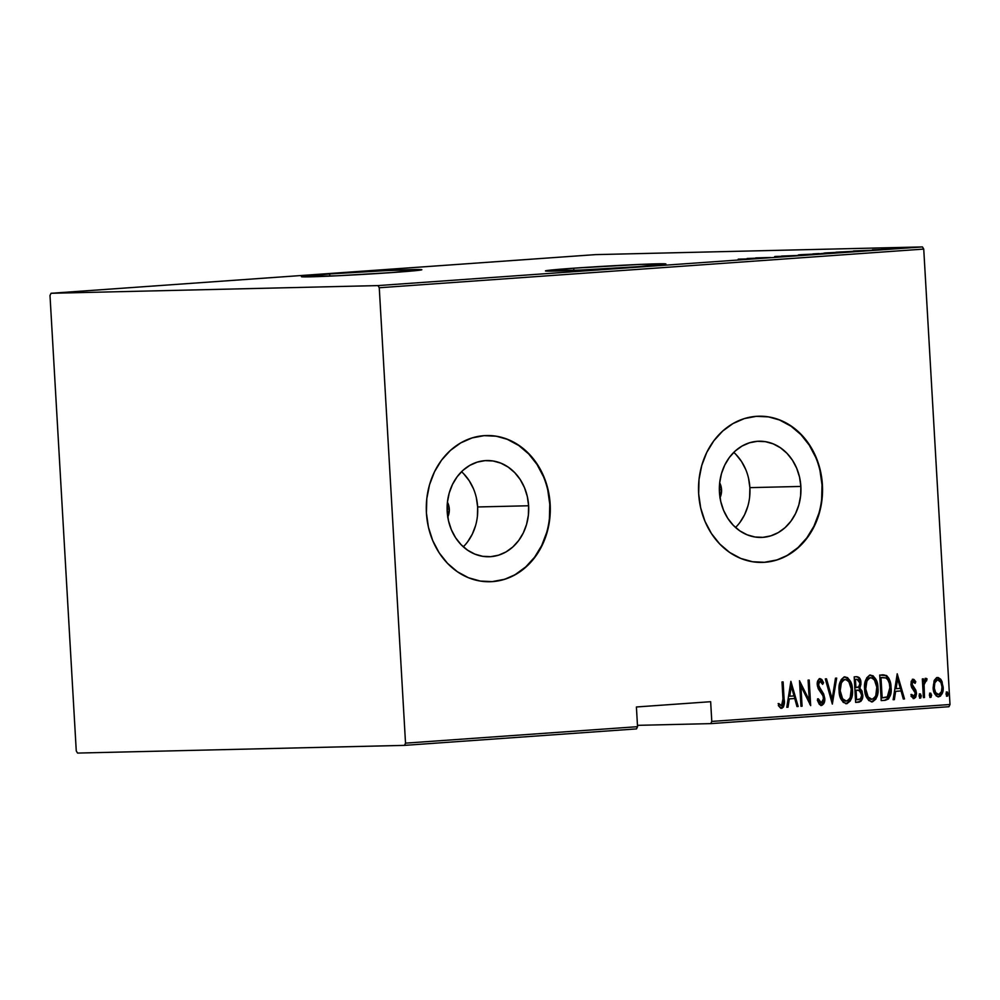 <?xml version="1.0" encoding="UTF-8"?>
<svg xmlns="http://www.w3.org/2000/svg" width="1000" height="1000" viewBox="0 0 1000 1000"><rect width="100%" height="100%" fill="white"/><g stroke="black" fill="none" stroke-linecap="round" stroke-linejoin="round"><path stroke-width="1.5" d="M329.675 273.95A60.325 1.288 176.7 0 1 390.775 270.4A60.325 1.288 176.7 0 1 421.85 269.725A60.325 1.288 176.7 0 1 393.587 272.45L421.025 269.562L386.312 270.6L329.675 273.95L301.438 276.637L336.938 275.8L393.587 272.45A60.325 1.288 176.7 0 1 332.488 276A60.325 1.288 176.7 0 1 301.413 276.675A60.325 1.288 176.7 0 1 329.675 273.95L329.8 276.125L329.675 273.95M573.713 268.2A60.325 1.288 176.7 0 1 634.812 264.65A60.325 1.288 176.7 0 1 665.9 263.975A60.325 1.288 176.7 0 1 637.625 266.7L665.863 264.025L640.6 264.387L573.713 268.2L545.475 270.887L580.988 270.05L637.625 266.7A60.325 1.288 176.7 0 1 576.525 270.262A60.325 1.288 176.7 0 1 545.45 270.925A60.325 1.288 176.7 0 1 573.713 268.2L573.837 270.375L573.713 268.2M447.775 517.038A14.625 12.4 -91.3 0 0 449.3 508.975L447.425 502.163A14.625 12.4 -91.3 0 1 449.3 508.975L447.1 509.025L449.3 508.975L447.688 517.225M720.025 497.7A14.625 12.4 -91.3 0 0 721.538 489.65L719.675 482.837L721.475 473.612L724.762 465.05L729.4 457.413L735.225 451L742.013 446.062L749.488 442.788L757.375 441.3L765.375 441.662L773.162 443.85L780.462 447.788L786.975 453.325L792.463 460.238L796.7 468.275L799.538 477.125L800.863 486.438A48.113 40.8 -91.3 0 1 761.275 537.425A48.113 40.8 -91.3 0 1 719.438 492.212A48.113 40.8 -91.3 0 1 759.013 441.225A48.113 40.8 -91.3 0 1 800.863 486.438L800.612 495.863L798.825 505.025L795.537 513.6L790.888 521.237L785.062 527.65L778.288 532.587L770.8 535.862L762.913 537.35L754.925 536.987L747.125 534.8L739.825 530.862L733.312 525.325L727.837 518.4L723.587 510.375L720.763 501.525L719.438 492.212L719.675 482.788A14.625 12.4 -91.3 0 1 721.538 489.65L719.35 489.7L721.538 489.65L719.925 497.9M735.537 527.475A48.113 40.8 88.7 0 0 749.875 487.638L800.863 486.438L749.875 487.638A48.113 40.8 88.7 0 0 733.775 452.375M463.3 546.8A48.113 40.8 88.7 0 0 477.638 506.962L528.625 505.763A48.113 40.8 -91.3 0 1 489.038 556.75A48.113 40.8 -91.3 0 1 447.2 511.538L447.438 502.113L449.237 492.938L452.512 484.375L457.163 476.737L462.987 470.325L469.762 465.387L477.25 462.113L485.138 460.625L493.137 460.988L500.925 463.175L508.225 467.113L514.738 472.65L520.225 479.562L524.462 487.6L527.3 496.45L528.625 505.763L528.375 515.188L526.575 524.362L523.3 532.925L518.65 540.562L512.825 546.975L506.05 551.912L498.562 555.188L490.675 556.675L482.675 556.312L474.888 554.125L467.587 550.188L461.075 544.65L455.6 537.737L451.35 529.7L448.512 520.85L447.2 511.538A48.113 40.8 -91.3 0 1 486.775 460.55A48.113 40.8 -91.3 0 1 528.625 505.763L477.638 506.962A48.113 40.8 88.7 0 0 461.538 471.7M489.762 581.75A73.125 62.013 88.7 0 0 549.775 504.263L550.163 504.25A73.125 62.013 -91.3 0 1 490.012 581.737A73.125 62.013 -91.3 0 1 426.425 513.038L428.425 527.188L432.738 540.625L439.188 552.837L447.525 563.35L457.413 571.763L468.5 577.75L480.35 581.075L492.5 581.625L504.487 579.362L515.862 574.388L526.163 566.888L535.025 557.137L542.075 545.538L547.062 532.513L549.8 518.575L550.163 504.25L548.162 490.1L543.85 476.65L537.4 464.438L529.075 453.925L519.175 445.513L508.088 439.538L496.238 436.2L484.087 435.662L472.1 437.912L460.725 442.9L450.425 450.4L441.562 460.138L434.513 471.75L429.525 484.775L426.788 498.713L426.425 513.038A73.125 62.013 -91.3 0 1 486.575 435.538A73.125 62.013 -91.3 0 1 550.163 504.25L549.775 504.263A73.125 62.013 88.7 0 0 486.337 435.55M762 562.425A73.125 62.013 88.7 0 0 822.025 484.925L822.412 484.925A73.125 62.013 -91.3 0 1 762.25 562.413A73.125 62.013 -91.3 0 1 698.662 493.713L700.675 507.863L704.975 521.3L711.425 533.513L719.762 544.025L729.663 552.438L740.75 558.425L752.588 561.75L764.737 562.3L776.737 560.037L788.1 555.062L798.413 547.55L807.262 537.812L814.312 526.213L819.312 513.188L822.038 499.25L822.412 484.925L820.4 470.763L816.087 457.325L809.638 445.112L801.312 434.6L791.413 426.188L780.325 420.213L768.475 416.875L756.325 416.337L744.338 418.587L732.962 423.575L722.663 431.075L713.812 440.812L706.75 452.425L701.762 465.438L699.025 479.387L698.662 493.713A73.125 62.013 -91.3 0 1 758.812 416.213A73.125 62.013 -91.3 0 1 822.412 484.925L822.025 484.925A73.125 62.013 88.7 0 0 758.575 416.225M637.463 725.35L710.75 723.625L948.962 706.712L950 704.5L711.787 721.413L710.65 701.7L636.413 706.975L637.537 726.675L405.525 743.15L379.263 287.75L923.737 249.088L950 704.5L923.737 249.088L922.45 246.925L377.975 285.587L51.037 293.288L595.513 254.625L922.45 246.925L595.513 254.625L51.037 293.288L50 295.5L76.263 750.913L77.55 753.075L404.487 745.375L636.512 728.9L637.537 726.675L636.413 706.975L710.65 701.7L711.787 721.413L710.75 723.625L637.463 725.35M894.862 248.263L907.15 247.8C909.925 247.575 909.887 247.488 907.05 247.575L894.862 248.263M891.712 248.888L881.8 249.125L891.712 248.888M872.45 249.788L882.412 249.562C883.975 249.425 883.962 249.387 882.35 249.425L872.562 249.9M853.487 251.6L835.95 252.213L853.487 251.6C857.562 251.275 857.537 251.175 853.45 251.3L835.95 252.213L853.487 251.6C857.562 251.275 857.537 251.175 853.45 251.3L853.45 251.3M821.6 253.525L827.4 253.463C829.775 253.263 829.837 253.2 827.613 253.263L821.688 253.5M800.638 255.362L781.538 256.075L800.638 255.362M770.375 257.5L755.713 257.9L770.375 257.5M750.238 258.95L738.225 259.15L751.5 258.825M747.1 258.512L766.5 257.787L747.1 258.512M790.138 256.125L775.925 256.45C774.212 256.6 774.25 256.65 776.025 256.6L790.138 256.125C792.125 255.95 792.1 255.9 790.1 255.95L790.113 256.125C792.125 255.95 792.1 255.9 790.1 255.95M801.425 254.988L815.175 254.338C818.775 254.025 818.612 253.925 814.688 254.037L800.812 254.688C797.288 255 797.487 255.1 801.425 254.988C797.487 255.1 797.288 255 800.812 254.688L800.812 254.688M826.963 253.175L840.713 252.525C844.312 252.213 844.15 252.113 840.225 252.225L826.363 252.875C822.837 253.175 823.037 253.275 826.963 253.175C823.037 253.275 822.837 253.175 826.363 252.875L826.363 252.875M853.438 250.963L872.825 250.238L853.438 250.963M886.587 249.213L889.262 249.05L886.562 249.163M896.862 248.487L899.538 248.325L896.838 248.425M913.512 247.3L916.2 247.138L913.5 247.25M934.075 680.863L933.288 689.125L936.225 695.925L938.363 696.838L940.525 696.075L943.062 689.975L942.125 681.85L940.7 679.212L938.175 677.525L936.425 677.837L934.35 680.25L933.138 687.588C933.188 692.513 935.037 695.588 938.688 696.838C942.163 695.075 943.65 691.762 943.125 686.875L941.425 680.325L937.575 677.513L934.075 680.863M923.4 697.6L924.513 697.513L924.075 684.2L924.975 681.275L926.538 680.938L927.062 678.9L926.087 678.35L923.587 681.6L923.438 678.85L922.325 678.925L923.4 697.6L924.513 697.513L924.013 684.825L927.062 678.9L925.925 678.337L923.587 681.6L923.438 678.85L922.325 678.925L923.4 697.6M913.125 679.25L911.25 681.225L910.987 685.062L911.888 687.862L914.912 691.425L915.3 694.175L914.188 696.188L911.712 694.475L911.05 696.263L913.938 698.6L915.713 697.2L916.462 693.875L915.825 690.15L912.075 684.587L912.887 681.65L915.1 683.388L915.788 681.725L913.975 679.488L913.125 679.25L910.925 684.325L911.525 687.175L915.337 693.175L913.775 696.3L911.712 694.475L911.05 696.263L913.938 698.6L916.438 693L915.825 690.15L912.025 684.15L913.225 681.55L915.1 683.388L915.788 681.725L913.125 679.25M885.188 700.312L888.438 699L890.263 695.537L891.087 689.45L890.337 682.375L888.975 678.462L886.762 675.7L879.725 675.05L881.2 700.588L885.188 700.312C889.987 698.375 891.938 694.075 891.025 687.387C891.062 682.475 889.538 678.512 886.45 675.487L879.725 675.05L881.2 700.588L885.188 700.312M855.65 702.4L860.962 701.3L862.763 695.825L861.988 690.962L859.812 688.275L860.95 684.188L860.612 680.525L859.262 677.613L856.612 676.688L854.188 676.862L855.65 702.4L859.087 702.163C861.925 700.975 863.138 698.462 862.738 694.625L859.812 688.275L860.938 682.738C860.9 679.05 859.463 677.038 856.612 676.688L854.188 676.862L855.65 702.4L859.087 702.163L855.65 702.362M832.337 704.062L836.688 678.1L835.475 678.188L832.188 699.125L826.513 678.825L825.312 678.913L832.337 704.062L836.688 678.1L835.475 678.188L832.188 699.125L826.513 678.825L825.312 678.913L832.325 704.05M802.075 706.213L800.913 686.112L810.675 705.6L809.2 680.05L808.1 680.125L809.25 700.263L799.488 680.738L800.962 706.287L802.075 706.213L800.962 706.25L802.075 706.213L800.913 686.112L810.675 705.6L809.2 680.05L808.1 680.125L809.25 700.263L799.488 680.738L800.962 706.287L802.075 706.213M782.975 698.975L782.525 704.95L781.1 705.612L778.9 703.575L778.337 705.588L780.6 708.1L781.9 708.275L783.45 706.963L784.15 704.463L783.112 681.9L782 681.988L782.975 698.975L781.55 705.688L778.9 703.575L778.337 705.588L781.612 708.312C784.163 706.338 785 703.288 784.1 699.15L783.112 681.9L782 681.988L782.975 698.975M790.888 681.35L786.8 707.288L788.012 707.2L789.312 698.888L794.725 698.512L796.975 706.575L798.188 706.488L790.888 681.35L786.8 707.288L788.012 707.2L789.312 698.888L794.725 698.512L796.975 706.575L798.188 706.488L790.888 681.35M821.525 705.487L823.763 703.675L824.75 698.312L823.65 693.938L818.487 685.487L819.575 681.363L821.312 681.938L822.625 684.362L823.575 682.712L821.787 679.488L820.013 678.625L817.7 681.038L817.387 685.8L818.462 689.1L823.037 695.875L823.562 700L821.388 702.862L819.463 701.338L818.35 698.8L817.337 700.175L819.338 704.362L821.525 705.487C824.025 704.2 825.1 701.812 824.75 698.312L818.388 684.625L820.025 681.263L822.625 684.362L823.575 682.712L820.013 678.625C817.85 679.725 816.95 681.787 817.288 684.812L818.225 688.65L823.037 695.875L823.637 698.35L821.388 702.862L818.35 698.8L817.337 700.175L821.438 705.487M839.1 690.863L840.212 697.087L843.225 702.35L847 703.65L850.337 700.888L852.225 695.113L852.225 687.663L850.537 681.562L847.525 677.588L844.013 677.05L841.213 679.613L839.475 684.5L839.1 690.863C839.137 697.575 841.612 701.85 846.55 703.713C851.225 701.112 853.175 696.475 852.425 689.8C852.412 683 849.912 678.688 844.9 676.862C840.275 679.525 838.337 684.2 839.1 690.863M864.638 689.05L866.112 696.25L868.763 700.537L872.55 701.825L875.875 699.075L877.763 693.3L877.763 685.85L876.087 679.737L873.062 675.775L869.55 675.238L866.75 677.8L865.025 682.688L864.638 689.05C864.675 695.763 867.163 700.037 872.1 701.888C876.762 699.3 878.725 694.663 877.962 687.987C877.95 681.188 875.45 676.875 870.438 675.05C865.812 677.712 863.875 682.387 864.638 689.05M897.212 673.8L893.138 699.737L894.35 699.65L895.65 691.338L901.062 690.962L903.312 699.025L904.513 698.938L897.212 673.8L893.138 699.737L894.35 699.65L895.65 691.338L901.062 690.962L903.312 699.025L904.513 698.938L897.212 673.8M919.125 696.087L919.825 697.925L920.875 697.85L920.662 694.087L919.6 694.163L919.15 695.4L920.362 698.138L921.35 695.925L920.113 693.875L919.125 696.087M929.4 695.362L930.088 697.2L931.15 697.125L930.938 693.363L929.875 693.438L929.412 694.675L930.638 697.412L931.625 695.2L930.387 693.15L929.4 695.362M946.062 694.175L946.75 696.012L947.8 695.938L947.588 692.175L946.762 692.05L946.075 693.487L947.288 696.225L948.275 694.013L947.05 691.975L946.062 694.175M50 295.5L76.263 750.913L77.55 753.075L404.487 745.375L405.525 743.15L379.263 287.75L377.975 285.587L51.037 293.288L50 295.5M764.35 562.3L776.35 560.05M787.712 555.075L798.025 547.562L806.875 537.825L813.925 526.213L818.925 513.2M821.65 499.25L822.025 484.925L820.013 470.775M815.7 457.337L809.25 445.125L800.925 434.613L791.025 426.2L779.938 420.213M492.113 581.638L504.1 579.375M515.475 574.4L525.775 566.888L534.637 557.15L541.688 545.55L546.675 532.525M549.412 518.575L549.775 504.263L547.775 490.1M543.462 476.662L537.013 464.45L528.688 453.938L518.787 445.525L507.7 439.538M467.675 541.763L472.312 534.125L475.6 525.562M477.4 516.388L477.638 506.962L476.325 497.65M473.488 488.8L469.237 480.763L463.762 473.85M739.912 522.438L744.562 514.8L747.837 506.225M749.638 497.062L749.875 487.638L748.562 478.325M745.725 469.475L741.488 461.438L736 454.525M783.375 704.488L782.337 681.963L783.325 699.175L784.1 699.15L783.325 699.175C784.225 703.3 783.388 706.363 780.837 708.337M778.125 703.6L781.55 705.688L778.55 704.087M781.125 708.288L783.075 706.025M790.7 682.487L797.412 706.5L798.188 706.488L796.963 706.538L790.7 682.487M793.95 698.525L788.55 698.913L789.312 698.888L788.55 698.913L787.237 707.225L788.012 707.2L786.812 707.25L788.55 698.913L793.95 698.525M788.962 696.25L790.525 686.287L791.3 686.263L794 695.925L788.962 696.25L789.737 696.237L791.3 686.263L790.525 686.287L788.962 696.25M799.562 682L808.475 700.288L809.25 700.263L808.475 700.288L799.562 682M808.438 680.113L809.837 704.4L808.438 680.113M800.138 686.137L800.913 686.112L800.138 686.137L801.3 706.225L800.138 686.137M817.575 698.825L821.388 702.862L819.5 702.412L817.812 699.475M819.237 678.65L823.575 682.712L822.288 683.625L822.188 681.363L819.562 678.662M820.987 705.475L823.425 702.7L823.863 697.188L822.875 693.95L818.238 687.138L817.887 682.537L820.025 681.263L817.613 684.638L818.388 684.625L817.613 684.638L818.637 687.875L821.275 690.288L820.5 690.3L823.975 698.337L824.75 698.312L823.975 698.337C824.325 701.825 823.25 704.225 820.75 705.5M825.75 678.875L831.413 699.15L832.188 699.125L831.413 699.15L825.75 678.875M835.913 678.162L832.013 702.925L835.913 678.162M844.125 676.875C849.137 678.713 851.637 683.025 851.65 689.812L852.425 689.8L851.65 689.812C852.4 696.488 850.45 701.125 845.775 703.725L848.263 702.588L850.1 699.875L851.65 689.812L849.3 680.65L846.75 677.613L844.575 676.875M846.675 703.55L847.513 703.162M846.75 677.613L845.925 677.163M845.212 701.112L842.862 700.037L841 697.387L839.4 689.925L840.975 682.188L842.925 679.963L845.062 679.538M845.113 679.475L844.338 679.5L845.113 679.475C849.2 680.938 851.263 684.4 851.312 689.875C851.912 695.35 850.263 699.087 846.35 701.087L845.575 701.112C841.538 699.675 839.488 696.237 839.438 690.8L840.212 690.775L839.438 690.8C838.838 685.35 840.475 681.587 844.338 679.5L846.938 679.925L848.9 681.8L851.237 689.013L850.238 697.513L848.4 700.2L846.35 701.087C842.3 699.65 840.263 696.213 840.212 690.775C839.613 685.337 841.25 681.562 845.113 679.475L842.962 680.537L841.325 683.025L840.212 690.775L842.6 698.8L846.35 701.087M855.837 676.7C858.688 677.05 860.138 679.062 860.163 682.75L860.938 682.738L860.163 682.75L859.038 688.288L859.812 688.275L859.038 688.288L861.963 694.638L862.738 694.625L861.963 694.638C862.362 698.487 861.15 701 858.312 702.175L860.863 700.425L861.963 694.638L861.213 690.975L859.038 688.288L860.175 684.212L859.837 680.55L858.487 677.625L856.312 676.7M860.863 700.425L861.363 699.362M857.15 690.138L855.288 690.225L859.163 690.288L861.625 694.7C861.787 697.675 860.662 699.3 858.263 699.587L855.837 699.725L855.288 690.225L857.212 690.138M856.538 679.3L854.675 679.412L856.963 679.287L859.825 682.862C860.013 685.7 858.962 687.25 856.675 687.537L855.138 687.6L854.675 679.412L856.488 679.3M856.963 679.287L859.1 680.238L859.825 683.85L858.737 686.812L855.913 687.588L855.438 679.4L854.675 679.412L855.138 687.6L855.913 687.588L855.438 679.4L856.388 679.3M856.812 690.15L860.2 690.962L861.625 695.6L860.438 698.838L856.612 699.7L856.062 690.212L855.288 690.225L855.837 699.725L856.612 699.7L856.062 690.212L857.625 690.125M869.663 675.062C874.675 676.9 877.188 681.213 877.188 688L877.962 687.987L877.188 688C877.95 694.675 875.987 699.312 871.325 701.912L873.812 700.775L875.638 698.05L877.188 688L874.837 678.838L872.288 675.8L870.125 675.062M872.212 701.737L873.05 701.35M870.75 699.3L868.4 698.225L866.55 695.575L864.938 687.237L866.513 680.375L868.462 678.15L870.612 677.725M870.65 677.663L869.875 677.688L870.65 677.663C874.737 679.125 876.8 682.588 876.85 688.062C877.463 693.538 875.812 697.275 871.9 699.275L871.125 699.3C867.075 697.862 865.025 694.425 864.975 688.988L865.75 688.962L864.975 688.988C864.375 683.538 866.012 679.775 869.875 677.688L872.1 677.913L874.438 679.987L876.787 687.188L875.775 695.7L873.938 698.388L871.9 699.275C867.85 697.837 865.8 694.4 865.75 688.962C865.15 683.512 866.787 679.75 870.65 677.663L868.512 678.725L866.875 681.213L865.75 688.962L868.15 696.988L871.9 699.275M883.1 674.825L882.325 674.862M881.55 674.875L885.675 675.512C888.763 678.525 890.288 682.5 890.25 687.412L891.025 687.387L890.25 687.412C891.162 694.087 889.212 698.4 884.412 700.325L887.663 699.013L889.163 696.513L890.2 686.562L887.8 677.775L885.438 675.375L882.6 674.837M886.125 699.975L886.938 699.575M884.688 675.088L883.65 674.9M882.4 677.487L885.7 677.85L887.775 679.65L889.325 683.375L889.963 688.763L888.162 696.05L886.45 697.3L882.163 697.887L880.987 677.588L882.4 677.487L880.212 677.6L885.938 677.95C888.612 680.225 889.95 683.388 889.912 687.463L887.325 696.875L881.388 697.913L882.163 697.887L880.987 677.588L880.212 677.6L881.388 697.913L880.212 677.6L881.637 677.513M897.038 674.938L903.737 698.95L904.513 698.938L903.3 698.988L897.038 674.938M900.288 690.975L894.875 691.363L895.65 691.338L894.875 691.363L893.575 699.675L894.35 699.65L893.138 699.7L894.875 691.363L900.288 690.975M895.3 688.7L896.862 678.737L897.638 678.713L900.337 688.375L895.3 688.7L896.075 688.688L897.638 678.713L896.862 678.737L895.3 688.7M912.35 679.275L915.788 681.725L914.65 682.625L914.762 681.312L912.575 679.275M912.45 681.562L913.225 681.55L911.25 684.175L912.025 684.15L911.25 684.175L911.675 685.837L915.825 690.15L915.05 690.163L915.662 693.025L916.438 693L915.662 693.025L913.162 698.612L914.938 697.225L915.662 693.025L914.875 689.8L911.388 685.037L911.462 682.588L912.45 681.562M910.938 694.5L913.775 696.3L911.338 695.138M919.338 693.9L921.35 695.925L919.587 698.162M920.1 697.862L920.537 695.612L919.625 693.95M922.663 678.9L922.812 681.612L923.587 681.6L922.812 681.612L922.663 678.9M925.15 678.363L927.062 678.9L925.837 680.65L926.287 678.925L925.462 678.4M925.438 680.75L923.238 684.837L924.013 684.825L923.238 684.837L923.375 691.263L924.15 691.237L923.375 691.263L923.737 697.537L924.513 697.513L923.4 697.562L923.238 684.837L925.088 680.662M929.613 693.175L931.625 695.2L929.862 697.425M930.375 697.138L930.812 694.875L929.9 693.213M936.8 677.537L941.425 680.325L940.65 680.35L942.35 686.888L943.125 686.875L942.35 686.888C942.875 691.775 941.388 695.1 937.913 696.85L940.25 695.6L941.625 692.962M940.25 695.6L940.913 694.638M942.038 691.513L942.175 685.15M941.862 683.487L939.925 679.212M939.05 678.288L937.1 677.525M937.775 694.562L934.9 692.675L933.45 686.938L934.513 681.775L935.95 680.125L937.7 679.812C940.525 680.8 941.963 683.188 942.025 686.963C942.4 690.713 941.25 693.238 938.55 694.55L937.775 694.562L938.55 694.55C935.725 693.625 934.287 691.287 934.25 687.525L933.475 687.537C933.525 691.3 934.95 693.637 937.775 694.562M937.425 679.85L936.925 679.825C934.237 681.213 933.088 683.775 933.475 687.537L934.25 687.525C933.863 683.763 935.013 681.188 937.7 679.812L940.9 682.387L942.025 686.963L941.45 691.625L938.8 694.513L935.675 692.663L934.3 688.112L934.825 682.812L937.45 679.85M946.275 691.988L948.275 694.013L946.513 696.25M947.038 695.95L947.475 693.7L946.562 692.038M794 695.925L789.737 696.237L791.3 686.263L794 695.925M900.337 688.375L896.075 688.688L897.638 678.713L900.337 688.375M749.613 259L748.938 258.975M749.862 258.438L757.2 258.175L749.862 258.438M775.925 256.45L775.925 256.45C774.212 256.6 774.25 256.65 776.025 256.6M815.175 254.338C818.775 254.025 818.612 253.925 814.688 254.037M802.262 254.65L813.562 254.112C816.775 254.025 816.838 254.112 813.737 254.375L802.525 254.9C799.338 254.988 799.25 254.913 802.262 254.65L813.562 254.112C816.775 254.025 816.838 254.112 813.737 254.375L802.525 254.9C799.338 254.988 799.25 254.913 802.262 254.65L800.025 255.012M827.4 253.463C829.775 253.263 829.837 253.2 827.613 253.263M812.913 253.912L819.062 253.562L812.913 253.912M818.637 253.775L826.5 253.337L818.637 253.775M819.062 253.562L818.012 253.75M840.713 252.525C844.312 252.213 844.15 252.113 840.225 252.225M827.8 252.838L839.112 252.3C842.325 252.213 842.375 252.3 839.275 252.562L828.062 253.088C824.887 253.175 824.8 253.1 827.8 252.838L839.112 252.3C842.325 252.213 842.375 252.3 839.275 252.562L828.062 253.088C824.887 253.175 824.8 253.1 827.8 252.838L825.562 253.075L828.062 253.088M856.188 250.9L863.538 250.625L856.188 250.9M882.412 249.562C883.975 249.425 883.962 249.387 882.35 249.425M885.25 248.875L884.362 249.013M907.15 247.8C909.925 247.575 909.887 247.488 907.05 247.575M898.112 248.012L905.95 247.65C908.1 247.587 908.1 247.65 905.938 247.838L898.175 248.2C896 248.263 895.987 248.2 898.112 248.012L905.95 247.65C908.1 247.587 908.1 247.65 905.938 247.838L898.175 248.2C896 248.263 895.987 248.2 898.112 248.012L896.538 248.175L898.175 248.2M813.562 254.112L816.062 254.125L813.737 254.375M802.525 254.9L800.025 254.887M826.5 253.337L825.325 253.538M839.112 252.3L841.6 252.312L839.275 252.562M854.762 251.513L854.087 251.475M905.95 247.65L907.55 247.675L905.938 247.838M405.525 743.15L637.537 726.675L636.512 728.9L404.487 745.375L405.525 743.15M711.787 721.413L950 704.5L948.962 706.712L710.75 723.625L711.787 721.413M377.975 285.587L922.45 246.925L923.737 249.088L379.263 287.75L377.975 285.587"/></g></svg>
